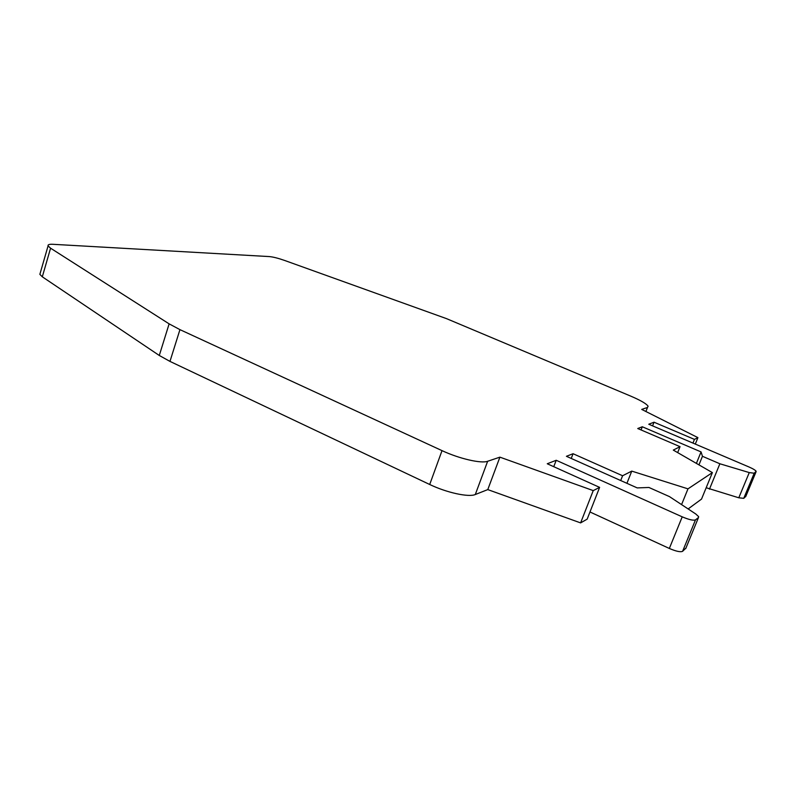 <?xml version="1.0" encoding="UTF-8"?>
<svg xmlns="http://www.w3.org/2000/svg" width="796" height="796" viewBox="0 0 796 796"><rect width="100%" height="100%" fill="white"/><g stroke="black" fill="none" stroke-linecap="round" stroke-linejoin="round"><path stroke-width="1.19" d="M620.701 480.535L622.591 475.749L631.755 471.113L687.983 488.853L681.575 504.604M487.65 461.272L475.292 494.525C468.804 497.48 446.695 492.684 429.711 484.495L169.976 361.404L159.28 355.474L42.307 276.809L50.576 248.193L169.13 323.863L179.936 329.634L442.019 450.635C459.173 458.685 481.301 463.779 487.65 461.272L499.898 457.153L593.239 490.605L599.617 487.381L547.26 463.76L556.215 460.277L682.222 516.843C688.998 519.698 693.415 520.713 695.495 519.878L698.49 517.509L698.629 516.634L695.784 513.997L669.466 496.605L648.929 487.47L637.218 487.908L566.424 456.297L573.05 453.72L622.591 475.749M573.05 453.72L571.23 458.446M50.576 248.193L48.078 245.874C47.7 244.641 49.312 244.123 52.914 244.302L269.307 256.581C273.048 256.909 278.162 258.193 284.64 260.461L446.466 318.619L630.959 396.219C640.83 400.458 646.541 403.811 648.103 406.259L647.486 407.462L641.705 409.403L697.913 437.631L694.45 439.392L654.023 422.198L648.78 424.238L748.897 466.944C753.026 468.754 755.444 470.207 756.15 471.312L754.21 473.232L743.753 498.326L745.832 496.326M626.92 483.311L631.755 471.113M754.21 473.232L749.265 472.585L719.873 463.769L702.45 456.287L701.057 451.919L642.302 426.765L637.755 428.527L680.043 446.675L673.297 450.088L712.38 472.605L701.525 499.092L688.142 508.942M712.38 472.605L687.983 488.853M642.302 426.765L641.039 429.94M701.057 451.919L696.391 463.391M685.973 547.996L682.6 551.32L695.495 519.878M702.45 456.287L698.958 464.874M749.265 472.585L738.788 497.789L743.753 498.326M738.788 497.789L706.181 487.739M589.975 511.977L669.337 548.454C676.053 551.339 680.471 552.295 682.6 551.32M475.292 494.525L487.779 489.6L580.612 522.892L587.169 519.141L599.617 487.381M42.307 276.809L39.86 274.351L40.188 273.227M719.873 463.769L709.455 489.172M593.239 490.605L580.612 522.892M487.779 489.6L499.898 457.153M553.757 466.685L556.215 460.277M695.306 444.088L697.913 437.631M694.45 439.392L692.958 443.083M654.023 422.198L652.571 425.86M677.665 452.606L680.043 446.675M442.019 450.635L429.711 484.495M179.936 329.634L169.976 361.404M698.49 517.509L685.714 548.623M756.081 471.749L745.703 496.624M159.28 355.474L169.13 323.863M669.337 548.454L682.222 516.843M645.894 411.512L647.486 407.462M39.86 274.351L48.078 245.874"/></g></svg>
